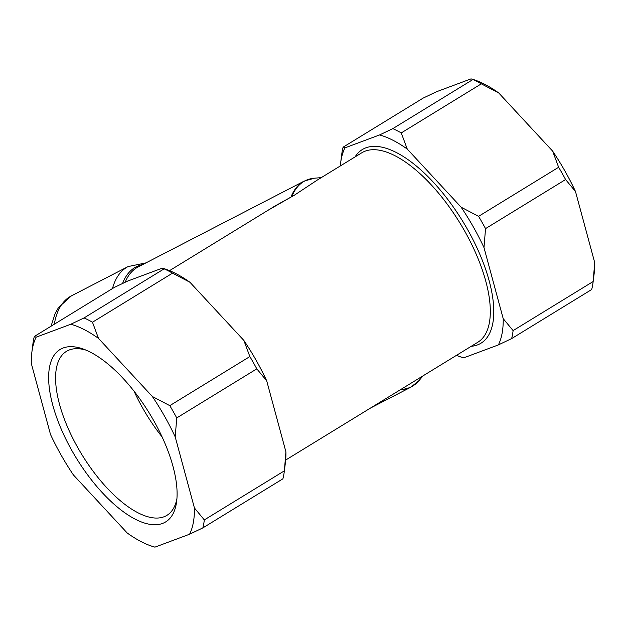 <?xml version="1.0" encoding="UTF-8"?>
<svg xmlns="http://www.w3.org/2000/svg" width="626" height="626" viewBox="0 0 626 626"><rect width="100%" height="100%" fill="white"/><g stroke="black" fill="none" stroke-linecap="round" stroke-linejoin="round"><path stroke-width="0.94" d="M344.918 147.869L343.095 147.18L423.153 98.102L436.408 91.779L471.073 78.853L472.896 79.541A135.772 57.561 -121.5 0 1 481.316 83.837L498.758 92.977L552.633 151.109L558.635 167.259A135.772 57.561 -121.5 0 1 565.591 179.545L575.482 191.501L594.7 262.56A128.369 54.423 -121.5 0 1 594.144 273.695L593.104 282.005A135.772 57.561 -121.5 0 1 591.695 289.517L511.638 338.596A135.772 57.561 -121.5 0 0 513.109 330.606L503.21 318.657L483.992 247.591A128.369 54.423 -121.5 0 0 461.143 207.206L407.26 149.074A128.369 54.423 -121.5 0 0 379.583 134.942L344.918 147.869A128.369 54.423 -121.5 0 0 340.638 163.003A128.369 54.423 -121.5 0 0 340.333 165.937M593.104 282.005A135.772 57.561 -121.5 0 0 593.158 281.528L513.109 330.606M343.095 147.18A135.772 57.561 -121.5 0 0 341.686 154.685L340.638 163.003M472.896 79.541L392.838 128.62L379.583 134.942M481.316 83.837L401.258 132.923A135.772 57.561 -121.5 0 0 392.838 128.62M558.635 167.259L478.585 216.346L461.143 207.206M565.591 179.545L485.533 228.623A135.772 57.561 -121.5 0 0 478.585 216.346M498.758 92.977A128.369 54.423 -121.5 0 0 475.572 80.277L472.145 79.048M575.482 191.501A128.369 54.423 -121.5 0 0 552.633 151.109M456.456 355.357A128.369 54.423 -121.5 0 0 459.218 356.413A128.369 54.423 -121.5 0 0 463.709 357.845L498.374 344.91A128.369 54.423 -121.5 0 0 503.21 318.657M36.128 337.179L34.305 336.483L114.362 287.404L127.626 281.09L162.291 268.155L164.114 268.851A135.772 57.561 58.5 0 1 172.533 273.147L92.476 322.226A135.772 57.561 -121.5 0 0 84.056 317.93L70.793 324.245L36.128 337.179A128.369 54.423 -121.5 0 0 31.856 352.305A128.369 54.423 -121.5 0 0 31.3 363.44L50.518 434.499A128.369 54.423 -121.5 0 0 73.367 474.891L127.242 533.023A128.369 54.423 -121.5 0 0 150.428 545.723A128.369 54.423 -121.5 0 0 154.927 547.147L189.592 534.221A128.369 54.423 -121.5 0 0 194.42 507.96L175.21 436.901A128.369 54.423 -121.5 0 0 152.361 396.508L98.478 338.376A128.369 54.423 -121.5 0 0 70.793 324.245M163.363 268.351L166.782 269.587A128.369 54.423 58.5 0 1 189.968 282.287L243.85 340.419A128.369 54.423 58.5 0 1 266.699 380.804L285.918 451.87A128.369 54.423 58.5 0 1 285.362 462.997L284.314 471.315A135.772 57.561 58.5 0 1 282.905 478.82L202.847 527.898A135.772 57.561 -121.5 0 0 204.319 519.916L194.42 507.96M72.084 450.908A101.099 42.858 -121.5 0 0 136.844 519.979A101.099 42.858 -121.5 0 0 176.657 501.371A101.099 42.858 -121.5 0 0 149.403 413.293A101.099 42.858 -121.5 0 0 83.274 349.05A101.099 42.858 -121.5 0 0 72.084 450.908M285.918 451.87L284.376 470.838A135.772 57.561 58.5 0 1 284.314 471.315M284.376 470.838L204.319 519.916M34.305 336.483A135.772 57.561 -121.5 0 0 32.896 343.995L31.856 352.305M164.114 268.851L84.056 317.93M243.85 340.419L249.852 356.57A135.772 57.561 58.5 0 1 256.801 368.855L176.743 417.933A135.772 57.561 -121.5 0 0 169.795 405.648L152.361 396.508M249.852 356.57L169.795 405.648M150.428 545.723L154.927 547.147M189.592 534.221L202.847 527.898M98.478 338.376L92.476 322.226M175.21 436.901L176.743 417.933M172.533 273.147L189.968 282.287M256.801 368.855L266.699 380.804M459.218 356.413L463.709 357.845M498.374 344.91L511.638 338.596M407.26 149.074L401.258 132.923M483.992 247.591L485.533 228.623M594.7 262.56L593.158 281.528M285.667 460.063L477.802 342.265A111.092 47.099 -121.5 0 0 459.891 222.942A111.092 47.099 -121.5 0 0 361.679 152.854L317.241 180.092L294.197 195.312L275.072 205.946M267.646 210.5L290.949 197.12A2.465 1.377 -114 0 1 290.699 197.425M294.197 195.312L290.949 197.12A116.029 52.24 62.7 0 1 304.291 181.055L138.189 266.911A116.029 52.24 62.7 0 0 125.145 282.248M134.105 391.273A96.161 40.768 -121.5 0 0 142.697 408.097A96.161 40.768 -121.5 0 0 162.087 436.917M85.965 350.106A96.161 40.768 -121.5 0 0 66.419 351.382A96.161 40.768 -121.5 0 0 77.89 447.833A96.161 40.768 -121.5 0 0 166.931 515.339A96.161 40.768 -121.5 0 0 176.939 498.492M471.198 346.319A113.556 48.147 -121.5 0 0 462.692 221.228A113.556 48.147 -121.5 0 0 355.075 156.907M400.053 389.935A116.029 52.24 62.7 0 0 410.844 387.197L370.498 408.05M401.07 389.435A115.88 52.169 62.7 0 0 419.044 380.577L410.844 387.197M321.279 177.62L314.44 178.199A115.88 52.169 62.7 0 0 291.88 196.439M51.019 326.24L55.182 313.43L58.547 307.476L71.309 295.926A120.959 54.462 62.7 0 0 54.313 324.221M112.461 288.57A120.959 54.462 -117.3 0 1 128.095 266.574L145.983 262.881M142.697 264.587A117.015 52.686 62.7 0 0 122.555 283.476M169.544 270.643L275.542 205.664M423.035 375.843L419.044 380.577M71.309 295.926L128.095 266.574M314.44 178.199L304.291 181.055"/></g></svg>
